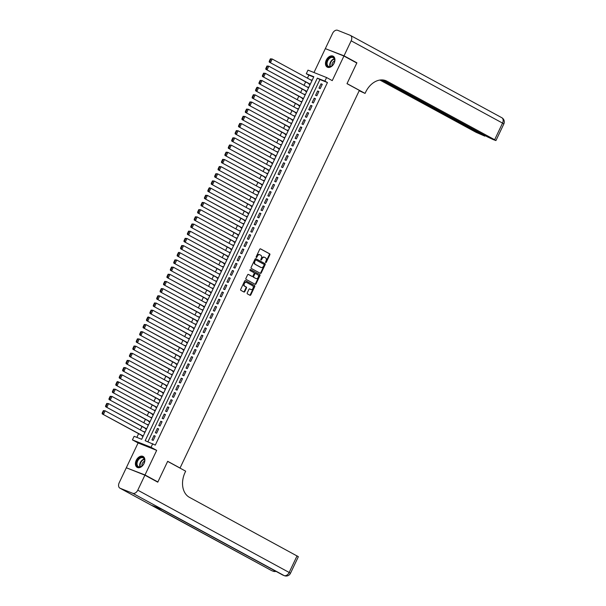 <?xml version="1.0" encoding="UTF-8"?>
<svg xmlns="http://www.w3.org/2000/svg" width="606" height="606" viewBox="0 0 606 606"><rect width="100%" height="100%" fill="white"/><g stroke="black" fill="none" stroke-linecap="round" stroke-linejoin="round"><path stroke-width="0.91" d="M265.693 262.58A0.545 0.401 111.7 0 0 266.276 262.284L269.837 254.793A0.78 0.576 111.7 0 0 269.662 253.816L260.565 248.869A0.78 0.576 111.7 0 0 259.724 249.301L256.171 256.785A0.545 0.401 111.7 0 0 256.876 257.171L257.338 256.202A2.5 1.833 111.7 0 1 259.883 254.755A2.5 1.833 111.7 0 1 260.027 254.823L260.785 255.24A2.5 1.833 111.7 0 1 261.33 258.376L260.875 259.338A0.545 0.401 111.7 0 0 261.58 259.724L262.042 258.754A2.5 1.833 111.7 0 1 264.58 257.315A2.5 1.833 111.7 0 1 264.731 257.383L265.489 257.792A2.5 1.833 111.7 0 1 266.034 260.928L265.572 261.898A0.545 0.401 111.7 0 0 265.693 262.58M265.526 262.36A0.545 0.401 111.7 0 0 265.776 262.08L269.329 254.596A0.78 0.576 111.7 0 0 269.162 253.611L260.338 248.816M256.126 257.255A0.545 0.401 111.7 0 0 256.376 256.967L256.838 256.005L257.338 256.202M260.822 259.807A0.545 0.401 111.7 0 0 261.08 259.527L261.534 258.557L262.042 258.754M144.061 463.476A6.211 4.204 -61.5 0 0 143.107 456.462A6.211 4.204 -61.5 0 0 136.221 460.355A6.211 4.204 -61.5 0 0 137.176 467.377A6.211 4.204 -61.5 0 0 144.061 463.476M334.118 63.229A6.211 4.204 -61.5 0 0 333.164 56.206A6.211 4.204 -61.5 0 0 326.278 60.1A6.211 4.204 -61.5 0 0 327.232 67.122A6.211 4.204 -61.5 0 0 334.118 63.229M247.248 292.918A0.78 0.576 111.7 0 0 247.422 293.895L249.975 295.289A0.78 0.576 111.7 0 0 250.808 294.857L254.762 286.54A0.78 0.576 111.7 0 0 254.588 285.562L245.491 280.616A0.78 0.576 111.7 0 0 244.65 281.048L240.703 289.365A0.78 0.576 111.7 0 0 240.877 290.342L243.96 292.016A0.78 0.576 111.7 0 0 244.794 291.584L246.49 288.024A0.78 0.576 111.7 0 0 246.316 287.047L244.786 286.214A2.091 1.53 111.7 0 1 244.294 283.684A2.091 1.53 111.7 0 1 246.46 282.388A2.091 1.53 111.7 0 1 246.581 282.449L252.566 285.706A2.091 1.53 111.7 0 1 253.058 288.236A2.091 1.53 111.7 0 1 250.899 289.532A2.091 1.53 111.7 0 1 250.778 289.471L249.778 288.933A0.78 0.576 111.7 0 0 248.937 289.357L247.248 292.918M152.727 443.698L151.023 447.289L132.426 439.88L134.131 436.29L141.668 439.289L313.825 76.727L306.288 73.727L307.992 70.137L326.589 77.545L324.884 81.136L317.339 78.136L145.182 440.691L155.295 445.099L327.452 82.537L324.884 81.136M326.589 77.545L332.247 80.628L343.928 56.032L356.798 63.032L346.996 83.673L359.358 90.392L180.043 468.029L167.68 461.31L157.878 481.952L145.008 474.952L156.681 450.364L151.023 447.289M260.375 273.367A0.78 0.576 111.7 0 0 261.216 272.942L265.17 264.625A0.78 0.576 111.7 0 0 264.996 263.648L255.899 258.701A0.78 0.576 111.7 0 0 255.058 259.126L251.111 267.443A0.78 0.576 111.7 0 0 251.278 268.428L260.375 273.367M259.966 275.578L256.012 283.896A0.78 0.576 111.7 0 1 255.179 284.328L246.074 279.381A0.78 0.576 111.7 0 1 245.907 278.404L247.596 274.844A0.78 0.576 111.7 0 1 248.437 274.412L252.126 276.419A0.78 0.576 111.7 0 0 252.967 275.988L254.088 273.632A0.78 0.576 111.7 0 0 253.914 272.647L250.073 270.564A0.545 0.401 111.7 0 1 250.543 269.572L259.792 274.601A0.78 0.576 111.7 0 1 259.966 275.578L259.459 275.382L255.512 283.699L256.012 283.896M128.177 468.506L145.008 474.952M157.878 481.952L156.015 481.209M343.928 56.032L325.331 48.624L313.984 72.523M143.827 431.813L145.031 432.199M142.054 435.547L141.88 435.911L143.054 436.373M147.235 424.639L148.447 425.026M145.463 428.374L145.288 428.73L146.463 429.2M150.644 417.458L151.856 417.845M148.871 421.193L148.697 421.549L149.871 422.018M154.053 410.277L155.265 410.663M152.28 414.012L152.106 414.368L153.28 414.837M157.462 403.096L158.674 403.482M155.689 406.831L155.522 407.194L156.689 407.656M160.87 395.915L162.082 396.309M159.098 399.649L158.931 400.013L160.098 400.475M164.279 388.741L165.491 389.128M162.506 392.476L162.34 392.832L163.506 393.302M167.688 381.56L168.9 381.947M165.915 385.295L165.749 385.651L166.915 386.12M171.097 374.379L172.309 374.766M169.324 378.114L169.157 378.477L170.324 378.939M174.505 367.198L175.717 367.584M172.733 370.933L172.566 371.296L173.733 371.758M177.914 360.025L179.126 360.411M176.141 363.759L175.975 364.115L177.141 364.585M181.323 352.844L182.535 353.23M179.55 356.578L179.384 356.934L180.55 357.404M184.732 345.662L185.944 346.049M182.959 349.397L182.792 349.753L183.959 350.223M188.14 338.481L189.352 338.868M186.368 342.216L186.201 342.579L187.368 343.041M191.557 331.3L192.761 331.694M189.776 335.035L189.61 335.398L190.776 335.86M194.965 324.127L196.17 324.513M193.185 327.861L193.019 328.217L194.193 328.687M198.374 316.946L199.579 317.332M196.594 320.68L196.427 321.036L197.601 321.506M201.783 309.764L202.987 310.151M200.01 313.499L199.836 313.855L201.01 314.325M205.192 302.583L206.396 302.97M203.419 306.318L203.245 306.681L204.419 307.144M208.6 295.41L209.805 295.796M206.828 299.144L206.654 299.5L207.828 299.97M212.009 288.229L213.214 288.615M210.237 291.963L210.062 292.319L211.236 292.789M215.418 281.048L216.622 281.434M213.645 284.782L213.471 285.138L214.645 285.608M218.827 273.867L220.031 274.253M217.054 277.601L216.88 277.965L218.054 278.427M222.235 266.685L223.44 267.079M220.463 270.42L220.289 270.784L221.463 271.246M225.644 259.512L226.849 259.898M223.872 263.246L223.697 263.602L224.871 264.072M229.053 252.331L230.257 252.717M227.28 256.065L227.106 256.421L228.28 256.891M232.462 245.15L233.674 245.536M230.689 248.884L230.515 249.24L231.689 249.71M235.87 237.969L237.082 238.355M234.098 241.703L233.924 242.067L235.098 242.529M239.279 230.795L240.491 231.181M237.507 234.53L237.332 234.886L238.506 235.348M242.688 223.614L243.9 224M240.915 227.348L240.749 227.704L241.915 228.174M246.097 216.433L247.309 216.819M244.324 220.167L244.157 220.523L245.324 220.993M249.505 209.252L250.717 209.638M247.733 212.986L247.566 213.35L248.733 213.812M252.914 202.071L254.126 202.465M251.142 205.805L250.975 206.169L252.141 206.631M256.323 194.897L257.535 195.284M254.55 198.632L254.384 198.988L255.55 199.457M259.732 187.716L260.944 188.102M257.959 191.451L257.792 191.807L258.959 192.276M263.14 180.535L264.352 180.921M261.368 184.269L261.201 184.625L262.368 185.095M266.549 173.354L267.761 173.74M264.777 177.088L264.61 177.452L265.776 177.914M269.958 166.173L271.17 166.567M268.185 169.907L268.019 170.271L269.185 170.733M273.367 158.999L274.579 159.386M271.594 162.734L271.427 163.09L272.594 163.559M276.775 151.818L277.987 152.204M275.003 155.553L274.836 155.909L276.003 156.378M280.192 144.637L281.396 145.023M278.412 148.372L278.245 148.735L279.411 149.197M283.6 137.456L284.805 137.85M281.82 141.19L281.654 141.554L282.828 142.016M287.009 130.282L288.214 130.669M285.237 134.017L285.062 134.373L286.237 134.843M290.418 123.101L291.622 123.488M288.645 126.836L288.471 127.192L289.645 127.661M293.827 115.92L295.031 116.307M292.054 119.655L291.88 120.011L293.054 120.48M297.235 108.739L298.44 109.125M295.463 112.474L295.289 112.837L296.463 113.299M300.644 101.558L301.849 101.952M298.872 105.292L298.697 105.656L299.872 106.118M304.053 94.384L305.257 94.771M302.28 98.119L302.106 98.475L303.28 98.945M307.462 87.203L308.666 87.59M305.689 90.938L305.515 91.294L306.689 91.764M320.233 88.62L322.278 84.317L321.021 83.817L318.976 88.12L320.233 88.62M316.824 95.801L318.87 91.491L317.612 90.991L315.567 95.301L316.824 95.801M313.416 102.982L315.461 98.672L314.203 98.172L312.158 102.482L313.416 102.982M310.007 110.163L312.052 105.853L310.795 105.353L308.749 109.663L310.007 110.163M306.598 117.337L308.643 113.034L307.386 112.534L305.341 116.837L306.598 117.337M303.189 124.518L305.235 120.215L303.977 119.708L301.932 124.018L303.189 124.518M299.781 131.699L301.826 127.389L300.568 126.889L298.523 131.199L299.781 131.699M296.372 138.88L298.417 134.57L297.16 134.07L295.114 138.38L296.372 138.88M292.963 146.061L295.008 141.751L293.751 141.251L291.706 145.554L292.963 146.061M289.554 153.235L291.6 148.932L290.342 148.432L288.297 152.735L289.554 153.235M286.146 160.416L288.191 156.106L286.933 155.606L284.888 159.916L286.146 160.416M282.729 167.597L284.782 163.287L283.525 162.787L281.479 167.097L282.729 167.597M279.321 174.778L281.366 170.468L280.116 169.968L278.071 174.278L279.321 174.778M275.912 181.951L277.957 177.649L276.707 177.149L274.662 181.452L275.912 181.951M272.503 189.133L274.548 184.83L273.298 184.322L271.253 188.633L272.503 189.133M269.094 196.314L271.14 192.004L269.89 191.504L267.837 195.814L269.094 196.314M265.686 203.495L267.731 199.185L266.473 198.685L264.428 202.995L265.686 203.495M262.277 210.676L264.322 206.366L263.065 205.866L261.019 210.168L262.277 210.676M258.868 217.849L260.913 213.547L259.656 213.047L257.611 217.349L258.868 217.849M255.459 225.031L257.505 220.72L256.247 220.22L254.202 224.531L255.459 225.031M252.051 232.212L254.096 227.901L252.838 227.401L250.793 231.712L252.051 232.212M248.642 239.393L250.687 235.083L249.43 234.583L247.384 238.893L248.642 239.393M245.233 246.566L247.278 242.264L246.021 241.764L243.976 246.066L245.233 246.566M241.824 253.747L243.87 249.445L242.612 248.945L240.567 253.247L241.824 253.747M238.416 260.928L240.461 256.618L239.203 256.118L237.158 260.428L238.416 260.928M235.007 268.11L237.052 263.799L235.795 263.299L233.749 267.61L235.007 268.11M231.598 275.291L233.643 270.98L232.386 270.481L230.341 274.791L231.598 275.291M228.189 282.464L230.235 278.162L228.977 277.662L226.932 281.964L228.189 282.464M224.781 289.645L226.826 285.343L225.568 284.835L223.523 289.145L224.781 289.645M221.372 296.826L223.417 292.516L222.16 292.016L220.114 296.326L221.372 296.826M217.963 304.007L220.008 299.697L218.751 299.197L216.706 303.508L217.963 304.007M214.554 311.189L216.6 306.878L215.342 306.378L213.297 310.681L214.554 311.189M211.146 318.362L213.191 314.06L211.933 313.56L209.888 317.862L211.146 318.362M207.737 325.543L209.782 321.233L208.525 320.733L206.479 325.043L207.737 325.543M204.328 332.724L206.373 328.414L205.116 327.914L203.071 332.224L204.328 332.724M200.919 339.905L202.965 335.595L201.707 335.095L199.662 339.405L200.919 339.905M197.511 347.079L199.556 342.776L198.298 342.276L196.253 346.579L197.511 347.079M194.094 354.26L196.139 349.957L194.89 349.45L192.844 353.76L194.094 354.26M190.685 361.441L192.731 357.131L191.481 356.631L189.436 360.941L190.685 361.441M187.277 368.622L189.322 364.312L188.072 363.812L186.027 368.122L187.277 368.622M183.868 375.803L185.913 371.493L184.663 370.993L182.618 375.296L183.868 375.803M180.459 382.977L182.504 378.674L181.247 378.174L179.202 382.477L180.459 382.977M177.05 390.158L179.096 385.848L177.838 385.348L175.793 389.658L177.05 390.158M173.642 397.339L175.687 393.029L174.43 392.529L172.384 396.839L173.642 397.339M170.233 404.52L172.278 400.21L171.021 399.71L168.976 404.02L170.233 404.52M166.824 411.694L168.869 407.391L167.612 406.891L165.567 411.194L166.824 411.694M163.415 418.875L165.461 414.572L164.203 414.065L162.158 418.375L163.415 418.875M160.007 426.056L162.052 421.746L160.795 421.246L158.749 425.556L160.007 426.056M156.598 433.237L158.643 428.927L157.386 428.427L155.341 432.737L156.598 433.237M327.452 82.537L319.915 79.53L147.909 441.782M153.977 435.608L151.932 439.911L153.189 440.418L155.234 436.108L153.977 435.608L155.166 436.252M313.673 77.045L308.863 75.129L307.424 78.151M305.651 81.886L304.015 85.332M302.243 89.067L300.606 92.513M298.834 96.248L297.198 99.687M295.425 103.421L293.789 106.868M292.016 110.603L290.38 114.049M288.607 117.784L286.971 121.23M285.199 124.965L283.563 128.404M281.79 132.138L280.154 135.585M278.381 139.319L276.745 142.766M274.972 146.5L273.336 149.947M271.564 153.682L269.928 157.128M268.155 160.863L266.519 164.302M264.746 168.036L263.11 171.483M261.337 175.217L259.701 178.664M257.929 182.398L256.293 185.845M254.52 189.58L252.884 193.019M251.111 196.753L249.475 200.2M247.695 203.934L246.066 207.381M244.286 211.115L242.658 214.562M240.877 218.296L239.241 221.743M237.469 225.477L235.832 228.916M234.06 232.651L232.424 236.098M230.651 239.832L229.015 243.279M227.242 247.013L225.606 250.46M223.834 254.194L222.197 257.641M220.425 261.375L218.789 264.814M217.016 268.549L215.38 271.996M213.607 275.73L211.971 279.177M210.199 282.911L208.562 286.358M206.79 290.092L205.154 293.531M203.381 297.266L201.745 300.712M199.972 304.447L198.336 307.893M196.564 311.628L194.927 315.075M193.155 318.809L191.519 322.256M189.746 325.99L188.11 329.429M186.337 333.164L184.701 336.61M182.929 340.345L181.292 343.791M179.52 347.526L177.884 350.972M176.111 354.707L174.475 358.146M172.702 361.88L171.066 365.327M169.294 369.062L167.657 372.508M165.885 376.243L164.249 379.689M162.476 383.424L160.84 386.87M159.06 390.605L157.431 394.044M155.651 397.778L154.015 401.225M152.242 404.959L150.606 408.406M148.834 412.141L147.197 415.587M145.425 419.322L143.789 422.761M142.016 426.495L140.38 429.942M138.607 433.676L136.858 437.373M312.143 80.272L310.87 80.022M309.098 83.757L308.924 84.12L310.098 84.582M307.56 86.991L308.734 87.453M304.151 94.165L305.326 94.634M300.743 101.346L301.917 101.816M297.334 108.527L298.508 108.997M293.925 115.708L295.099 116.17M290.516 122.889L291.691 123.351M287.108 130.063L288.282 130.532M283.699 137.244L284.873 137.714M280.29 144.425L281.464 144.887M276.881 151.606L278.048 152.068M273.473 158.78L274.639 159.249M270.064 165.961L271.23 166.43M266.655 173.142L267.822 173.611M263.246 180.323L264.413 180.785M259.838 187.504L261.004 187.966M256.429 194.677L257.595 195.147M253.02 201.859L254.187 202.328M249.611 209.04L250.778 209.502M246.203 216.221L247.369 216.683M242.794 223.394L243.96 223.864M239.378 230.575L240.552 231.045M235.969 237.757L237.143 238.226M232.56 244.938L233.734 245.4M229.151 252.119L230.325 252.581M225.743 259.292L226.917 259.762M222.334 266.473L223.508 266.943M218.925 273.654L220.099 274.124M215.516 280.836L216.69 281.298M212.108 288.009L213.282 288.479M208.699 295.19L209.873 295.66M205.29 302.371L206.464 302.841M201.881 309.552L203.055 310.014M198.473 316.733L199.647 317.196M195.064 323.907L196.238 324.377M191.655 331.088L192.822 331.558M188.246 338.269L189.413 338.739M184.838 345.45L186.004 345.912M181.429 352.631L182.595 353.093M178.02 359.805L179.187 360.275M174.611 366.986L175.778 367.456M171.203 374.167L172.369 374.629M167.794 381.348L168.96 381.81M164.385 388.522L165.552 388.991M160.976 395.703L162.143 396.172M157.568 402.884L158.734 403.354M154.159 410.065L155.325 410.527M150.742 417.246L151.917 417.708M147.334 424.42L148.508 424.889M143.925 431.601L145.099 432.07M179.414 467.779L180.043 468.029M156.681 450.364L138.092 442.956L126.412 467.544M138.092 442.956L132.426 439.88M308.863 75.129L306.288 73.727M319.915 79.53L317.339 78.136M310.969 79.81L312.075 80.409M321.021 83.817L322.21 84.461M317.612 90.991L318.801 91.642M314.203 98.172L315.393 98.816M310.795 105.353L311.984 105.997M307.386 112.534L308.575 113.178M303.977 119.708L305.166 120.359M300.568 126.889L301.758 127.533M297.16 134.07L298.349 134.714M293.751 141.251L294.94 141.895M290.342 148.432L291.531 149.076M286.933 155.606L288.115 156.257M283.525 162.787L284.706 163.431M280.116 169.968L281.298 170.612M276.707 177.149L277.889 177.793M273.298 184.322L274.48 184.974M269.89 191.504L271.071 192.147M266.473 198.685L267.663 199.329M263.065 205.866L264.254 206.51M259.656 213.047L260.845 213.691M256.247 220.22L257.436 220.872M252.838 227.401L254.028 228.045M249.43 234.583L250.619 235.226M246.021 241.764L247.21 242.408M242.612 248.945L243.801 249.589M239.203 256.118L240.393 256.77M235.795 263.299L236.984 263.943M232.386 270.481L233.575 271.124M228.977 277.662L230.166 278.305M225.568 284.835L226.758 285.487M222.16 292.016L223.349 292.66M218.751 299.197L219.94 299.841M215.342 306.378L216.531 307.022M211.933 313.56L213.123 314.203M208.525 320.733L209.714 321.385M205.116 327.914L206.305 328.558M201.707 335.095L202.889 335.739M198.298 342.276L199.48 342.92M194.89 349.45L196.071 350.101M191.481 356.631L192.663 357.275M188.072 363.812L189.254 364.456M184.663 370.993L185.845 371.637M181.247 378.174L182.436 378.818M177.838 385.348L179.028 385.999M174.43 392.529L175.619 393.173M171.021 399.71L172.21 400.354M167.612 406.891L168.801 407.535M164.203 414.065L165.393 414.716M160.795 421.246L161.984 421.89M157.386 428.427L158.575 429.071M264.224 257.179A2.5 1.833 111.7 0 0 264.08 257.111A2.5 1.833 111.7 0 0 261.534 258.557M259.527 254.626A2.5 1.833 111.7 0 0 259.383 254.558A2.5 1.833 111.7 0 0 256.838 256.005M260.103 273.223A0.78 0.576 111.7 0 0 260.716 272.738L264.663 264.421A0.78 0.576 111.7 0 0 264.496 263.443L255.671 258.648M264.095 265.011A0.545 0.401 111.7 0 0 263.974 264.33L255.99 259.989A0.545 0.401 111.7 0 0 255.399 260.292L254.914 261.307A2.5 1.833 111.7 0 0 255.459 264.443L260.921 267.413A2.5 1.833 111.7 0 0 261.065 267.481A2.5 1.833 111.7 0 0 263.61 266.034L264.095 265.011M255.921 259.959L255.482 259.785A0.545 0.401 111.7 0 0 254.899 260.088L255.399 260.292M260.716 267.329A2.5 1.833 111.7 0 1 260.557 267.276A2.5 1.833 111.7 0 1 260.413 267.216L254.959 264.246A2.5 1.833 111.7 0 1 254.414 261.11L254.899 260.088M254.899 284.176A0.78 0.576 111.7 0 0 255.512 283.699M248.21 274.366L251.626 276.222A0.78 0.576 111.7 0 0 251.717 276.26M250.346 269.541L259.792 274.601M255.952 278.502A2.091 1.53 111.7 0 0 256.073 278.555A2.091 1.53 111.7 0 0 258.239 277.268A2.091 1.53 111.7 0 0 257.747 274.73L255.634 273.586A0.78 0.576 111.7 0 0 254.793 274.01L253.672 276.374A0.78 0.576 111.7 0 0 253.846 277.351L255.452 278.298A2.091 1.53 111.7 0 0 255.573 278.359A2.091 1.53 111.7 0 0 255.702 278.396M255.543 273.548L255.134 273.382A0.78 0.576 111.7 0 0 254.293 273.814L254.793 274.01M255.452 278.298L253.346 277.154A0.78 0.576 111.7 0 1 253.172 276.177L254.293 273.814M259.459 275.382A0.78 0.576 111.7 0 0 259.292 274.404M250.52 289.373A2.091 1.53 111.7 0 1 250.399 289.327A2.091 1.53 111.7 0 1 250.278 289.274L249.551 288.88M246.331 282.351L246.074 282.245A2.091 1.53 111.7 0 0 245.953 282.191A2.091 1.53 111.7 0 0 243.794 283.479A2.091 1.53 111.7 0 0 244.286 286.017L244.786 286.214M243.68 291.865A0.78 0.576 111.7 0 0 244.294 291.388L245.983 287.827A0.78 0.576 111.7 0 0 245.816 286.85L244.286 286.017M249.695 295.137A0.78 0.576 111.7 0 0 250.308 294.652L254.255 286.343A0.78 0.576 111.7 0 0 254.088 285.358L245.263 280.563M270.397 58.827L269.208 61.342L269.708 61.539L270.897 59.032L270.397 58.827L272.2 59.002L311.976 80.628M310.272 84.211L269.238 62.092L310.204 84.363M270.897 59.032L272.2 59.002L270.496 62.592L269.708 61.539M269.208 61.342L269.238 62.092M326.52 63.138A5.371 3.636 118.5 0 1 330.906 57.017A5.371 3.636 118.5 0 1 334.694 60.638A5.371 3.636 118.5 0 1 334.557 61.63A5.371 3.636 118.5 0 1 332.535 65.342A5.371 3.636 118.5 0 1 328.376 66.758A5.371 3.636 118.5 0 1 326.52 63.138M334.535 61.714A4.977 3.371 -61.5 0 0 334.648 60.865A4.977 3.371 -61.5 0 0 333.239 57.653A4.977 3.371 -61.5 0 0 329.353 58.57A4.977 3.371 -61.5 0 0 327.081 63.191A4.977 3.371 -61.5 0 0 328.49 66.402A4.977 3.371 -61.5 0 0 332.596 65.281M334.648 60.918A3.545 2.401 -61.5 0 0 331.929 64.895A3.545 2.401 -61.5 0 0 331.99 65.804M333.558 56.464L333.558 56.472A6.174 4.174 -61.5 0 0 333.558 56.464A6.174 4.174 -61.5 0 0 328.732 57.6A6.174 4.174 -61.5 0 0 325.914 63.327A6.174 4.174 -61.5 0 0 327.664 67.311L327.664 67.311M136.464 463.393A5.371 3.636 118.5 0 1 140.85 457.272A5.371 3.636 118.5 0 1 144.645 460.886A5.371 3.636 118.5 0 1 144.501 461.886A5.371 3.636 118.5 0 1 142.486 465.597A5.371 3.636 118.5 0 1 138.319 467.014A5.371 3.636 118.5 0 1 136.464 463.393M144.486 461.961A4.977 3.371 -61.5 0 0 144.599 461.121A4.977 3.371 -61.5 0 0 143.19 457.909A4.977 3.371 -61.5 0 0 139.297 458.825A4.977 3.371 -61.5 0 0 137.024 463.438A4.977 3.371 -61.5 0 0 138.433 466.65A4.977 3.371 -61.5 0 0 142.539 465.537M144.592 461.174A3.545 2.401 -61.5 0 0 141.872 465.15A3.545 2.401 -61.5 0 0 141.94 466.059M143.501 456.719L143.508 456.727A6.174 4.174 -61.5 0 0 143.501 456.719A6.174 4.174 -61.5 0 0 138.676 457.856A6.174 4.174 -61.5 0 0 135.858 463.582A6.174 4.174 -61.5 0 0 137.607 467.559A6.174 4.174 -61.5 0 0 137.615 467.567L137.615 467.567M344.026 55.82L356.904 62.819L347.033 83.605L365.054 93.4L365.63 92.18A19.907 14.605 -68.3 0 1 385.87 80.681A19.907 14.605 -68.3 0 1 387.029 81.227L494.647 139.721L502.541 123.101L351.154 40.814L344.026 55.82L327.202 49.374M356.904 62.819L355.033 62.077M365.054 93.4L359.191 90.741M381.651 79.909L484.868 136.153L476.051 132.313L379.909 80.053M351.154 40.814A4.78 3.235 -61.5 0 0 350.419 35.413A4.78 3.235 -61.5 0 0 350.185 35.307L337.618 30.3A4.78 3.235 -61.5 0 0 332.558 33.406L325.437 48.412M382.666 79.947L487.133 136.729L493.239 139.607L495.943 140.569L494.647 139.721M384.954 80.363A19.907 14.605 -68.3 0 1 385.219 80.507L387.029 81.227M144.902 475.172L126.313 467.764L119.185 482.77A4.78 3.235 -61.5 0 0 119.92 488.163A4.78 3.235 -61.5 0 0 120.155 488.277L132.722 493.284A4.78 3.235 -61.5 0 0 137.782 490.178L144.902 475.172L157.78 482.171L167.65 461.386L185.671 471.18L185.088 472.4A19.907 14.605 111.7 0 0 189.443 497.344L298.357 556.694L290.463 573.314L289.168 572.465L297.061 555.846M137.782 490.178L289.168 572.465A4.78 3.235 118.5 0 1 284.108 575.571L162.355 509.578L152.311 505.571L271.541 570.564A4.78 3.235 118.5 0 1 271.306 570.451A4.78 3.235 118.5 0 1 271.087 570.314M266.988 66.009L265.799 68.523L266.299 68.72L267.488 66.206L266.988 66.009L268.791 66.183L308.568 87.802M306.863 91.392L265.829 69.273L306.795 91.536M267.488 66.206L268.791 66.183L267.087 69.773L266.299 68.72M265.799 68.523L265.829 69.273M263.58 73.19L262.39 75.705L262.89 75.901L264.08 73.387L263.58 73.19L265.383 73.364L305.159 94.983M303.454 98.573L262.421 76.454L303.386 98.717M264.08 73.387L265.383 73.364L263.678 76.954L262.89 75.901M262.39 75.705L262.421 76.454M260.171 80.371L258.974 82.878L259.482 83.083L260.671 80.568L260.171 80.371L261.974 80.545L301.75 102.164M300.046 105.755L259.012 83.636L299.978 105.898M260.671 80.568L261.974 80.545L260.269 84.136L259.482 83.083M258.974 82.878L259.012 83.636M256.762 87.544L255.565 90.059L256.073 90.264L257.262 87.749L256.762 87.544L257.308 87.219L258.565 87.726L298.341 109.345M296.637 112.936L255.603 90.809L296.569 113.08M257.262 87.749L258.565 87.726L256.861 91.309L256.073 90.264M255.565 90.059L255.603 90.809M253.353 94.725L252.157 97.24L252.664 97.437L253.853 94.93L253.353 94.725L255.156 94.9L294.933 116.519M293.228 120.109L252.194 97.99L293.16 120.253M253.853 94.93L255.156 94.9L253.452 98.49L252.664 97.437M252.157 97.24L252.194 97.99M249.945 101.906L248.748 104.421L249.255 104.618L250.445 102.103L249.945 101.906L251.748 102.081L291.524 123.7M289.82 127.29L248.786 105.171L289.751 127.434M250.445 102.103L251.748 102.081L250.043 105.671L249.255 104.618M248.748 104.421L248.786 105.171M246.536 109.088L245.339 111.595L245.847 111.799L247.036 109.285L246.536 109.088L248.339 109.262L288.115 130.881M286.411 134.471L245.377 112.352L286.343 134.615M247.036 109.285L248.339 109.262L246.634 112.852L245.847 111.799M245.339 111.595L245.377 112.352M243.127 116.261L241.93 118.776L242.438 118.981L243.627 116.466L243.127 116.261L244.93 116.443L284.706 138.062M283.002 141.653L241.968 119.534L282.934 141.796M243.627 116.466L244.93 116.443L243.226 120.033L242.438 118.981M241.93 118.776L241.968 119.534M239.718 123.442L238.522 125.957L239.029 126.154L240.218 123.647L239.718 123.442L241.521 123.616L281.298 145.243M279.593 148.826L238.559 126.707L279.525 148.978M240.218 123.647L241.521 123.616L239.817 127.207L239.029 126.154M238.522 125.957L238.559 126.707M236.31 130.623L235.113 133.138L235.62 133.335L236.81 130.82L236.31 130.623L238.113 130.798L277.889 152.417M276.185 156.007L235.151 133.888L276.109 156.151M236.81 130.82L238.113 130.798L236.408 134.388L235.62 133.335M235.113 133.138L235.151 133.888M232.901 137.804L231.704 140.319L232.204 140.516L233.401 138.001L232.901 137.804L234.704 137.979L274.48 159.598M272.776 163.188L231.742 141.069L272.7 163.332M233.401 138.001L234.704 137.979L232.999 141.569L232.204 140.516M231.704 140.319L231.742 141.069M229.492 144.986L228.295 147.493L228.795 147.697L229.992 145.182L229.492 144.986L231.295 145.16L271.071 166.779M269.359 170.369L228.333 148.25L269.291 170.513M229.992 145.182L231.295 145.16L229.591 148.75L228.795 147.697M228.295 147.493L228.333 148.25M226.083 152.159L224.887 154.674L225.387 154.878L226.583 152.364L226.083 152.159L227.886 152.341L267.655 173.96M265.951 177.55L224.924 155.424L265.882 177.694M226.583 152.364L227.886 152.341L226.182 155.924L225.387 154.878M224.887 154.674L224.924 155.424M222.675 159.34L221.478 161.855L221.978 162.052L223.175 159.545L222.675 159.34L224.478 159.514L264.246 181.133M262.542 184.724L221.516 162.605L262.474 184.868M223.175 159.545L224.478 159.514L222.773 163.105L221.978 162.052M221.478 161.855L221.516 162.605M219.266 166.521L218.069 169.036L218.569 169.233L219.766 166.718L219.266 166.521L221.069 166.695L260.838 188.314M259.133 191.905L218.107 169.786L259.065 192.049M219.766 166.718L221.069 166.695L219.364 170.286L218.569 169.233M218.069 169.036L218.107 169.786M215.85 173.702L214.66 176.21L215.16 176.414L216.357 173.899L215.85 173.702L217.66 173.877L257.429 195.496M255.724 199.086L214.698 176.967L255.656 199.23M216.357 173.899L217.66 173.877L215.956 177.467L215.16 176.414M214.66 176.21L214.698 176.967M212.441 180.883L211.252 183.391L211.752 183.595L212.948 181.08L212.441 180.883L214.251 181.058L254.02 202.677M252.316 206.267L211.289 184.148L252.247 206.411M212.948 181.08L214.251 181.058L212.547 184.648L211.752 183.595M211.252 183.391L211.289 184.148M209.032 188.057L207.843 190.572L208.343 190.769L209.54 188.261L209.032 188.057L209.585 187.731L210.843 188.239L250.611 209.858M248.907 213.441L207.881 191.322L248.839 213.592M209.54 188.261L210.843 188.239L209.138 191.822L208.343 190.769M207.843 190.572L207.881 191.322M205.623 195.238L204.434 197.753L204.934 197.95L206.131 195.443L205.623 195.238L207.434 195.412L247.203 217.031M245.498 220.622L204.472 198.503L245.43 220.766M206.131 195.443L207.434 195.412L205.729 199.003L204.934 197.95M204.434 197.753L204.472 198.503M202.215 202.419L201.025 204.934L201.525 205.131L202.722 202.616L202.215 202.419L204.025 202.593L243.794 224.212M242.089 227.803L201.063 205.684L242.021 227.947M202.722 202.616L204.025 202.593L202.321 206.184L201.525 205.131M201.025 204.934L201.063 205.684M198.806 209.6L197.617 212.108L198.117 212.312L199.313 209.797L198.806 209.6L200.609 209.774L240.385 231.394M238.681 234.984L197.654 212.865L238.612 235.128M199.313 209.797L200.609 209.774L198.904 213.365L198.117 212.312M197.617 212.108L197.654 212.865M195.397 216.774L194.208 219.289L194.708 219.493L195.905 216.978L195.397 216.774L197.2 216.956L236.976 238.575M235.272 242.165L194.246 220.039L235.204 242.309M195.905 216.978L197.2 216.956L195.496 220.546L194.708 219.493M194.208 219.289L194.246 220.039M191.988 223.955L190.799 226.47L191.299 226.667L192.496 224.159L191.988 223.955L193.791 224.129L233.568 245.748M231.863 249.339L190.837 227.22L231.795 249.483M192.496 224.159L193.791 224.129L192.087 227.72L191.299 226.667M190.799 226.47L190.837 227.22M188.58 231.136L187.39 233.651L187.89 233.848L189.08 231.333L188.58 231.136L190.382 231.31L230.159 252.929M228.454 256.52L187.428 234.401L228.386 256.664M189.08 231.333L190.382 231.31L188.678 234.901L187.89 233.848M187.39 233.651L187.428 234.401M185.171 238.317L183.982 240.824L184.482 241.029L185.671 238.514L185.171 238.317L186.974 238.491L226.75 260.11M225.046 263.701L184.012 241.582L224.977 263.845M185.671 238.514L186.974 238.491L185.269 242.082L184.482 241.029M183.982 240.824L184.012 241.582M181.762 245.498L180.573 248.005L181.073 248.21L182.262 245.695L181.762 245.498L183.565 245.672L223.341 267.291M221.637 270.882L180.603 248.763L221.569 271.026M182.262 245.695L183.565 245.672L181.861 249.263L181.073 248.21M180.573 248.005L180.603 248.763M178.353 252.672L177.164 255.187L177.664 255.384L178.853 252.876L178.353 252.672L178.899 252.346L180.156 252.853L219.933 274.473M218.228 278.056L177.194 255.937L218.16 278.207M178.853 252.876L180.156 252.853L178.452 256.436L177.664 255.384M177.164 255.187L177.194 255.937M174.945 259.853L173.748 262.368L174.255 262.565L175.445 260.057L174.945 259.853L176.747 260.027L216.524 281.646M214.819 285.237L173.786 263.118L214.751 285.381M175.445 260.057L176.747 260.027L175.043 263.618L174.255 262.565M173.748 262.368L173.786 263.118M171.536 267.034L170.339 269.549L170.847 269.746L172.036 267.231L171.536 267.034L173.339 267.208L213.115 288.827M211.411 292.418L170.377 270.299L211.342 292.562M172.036 267.231L173.339 267.208L171.634 270.799L170.847 269.746M170.339 269.549L170.377 270.299M168.127 274.215L166.93 276.722L167.438 276.927L168.627 274.412L168.127 274.215L169.93 274.389L209.706 296.008M208.002 299.599L166.968 277.48L207.934 299.743M168.627 274.412L169.93 274.389L168.226 277.98L167.438 276.927M166.93 276.722L166.968 277.48M164.718 281.389L163.522 283.903L164.029 284.108L165.218 281.593L164.718 281.389L166.521 281.57L206.298 303.189M204.593 306.78L163.559 284.653L204.525 306.924M165.218 281.593L166.521 281.57L164.817 285.161L164.029 284.108M163.522 283.903L163.559 284.653M161.31 288.57L160.113 291.085L160.62 291.281L161.81 288.774L161.31 288.57L163.112 288.744L202.889 310.363M201.184 313.953L160.151 291.834L201.116 314.105M161.81 288.774L163.112 288.744L161.408 292.334L160.62 291.281M160.113 291.085L160.151 291.834M157.901 295.751L156.704 298.266L157.212 298.463L158.401 295.948L157.901 295.751L159.704 295.925L199.48 317.544M197.776 321.135L156.742 299.016L197.707 321.278M158.401 295.948L159.704 295.925L157.999 299.515L157.212 298.463M156.704 298.266L156.742 299.016M154.492 302.932L153.295 305.447L153.803 305.644L154.992 303.129L154.492 302.932L156.295 303.106L196.071 324.725M194.367 328.316L153.333 306.197L194.299 328.46M154.992 303.129L156.295 303.106L154.591 306.697L153.803 305.644M153.295 305.447L153.333 306.197M151.083 310.113L149.887 312.62L150.394 312.825L151.583 310.31L151.083 310.113L152.886 310.287L192.663 331.906M190.958 335.497L149.924 313.378L190.89 335.641M151.583 310.31L152.886 310.287L151.182 313.878L150.394 312.825M149.887 312.62L149.924 313.378M147.675 317.286L146.478 319.801L146.985 320.006L148.175 317.491L147.675 317.286L148.22 316.961L149.477 317.468L189.254 339.087M187.549 342.678L146.516 320.551L187.474 342.822M148.175 317.491L149.477 317.468L147.773 321.051L146.985 320.006M146.478 319.801L146.516 320.551M144.266 324.468L143.069 326.982L143.569 327.179L144.766 324.672L144.266 324.468L146.069 324.642L185.845 346.261M184.141 349.851L143.107 327.732L184.065 349.995M144.766 324.672L146.069 324.642L144.364 328.232L143.569 327.179M143.069 326.982L143.107 327.732M140.857 331.649L139.66 334.164L140.16 334.36L141.357 331.846L140.857 331.649L142.66 331.823L182.429 353.442M180.724 357.032L139.698 334.913L180.656 357.176M141.357 331.846L142.66 331.823L140.956 335.413L140.16 334.36M139.66 334.164L139.698 334.913M137.448 338.83L136.252 341.337L136.751 341.542L137.948 339.027L137.448 338.83L139.251 339.004L179.02 360.623M177.316 364.214L136.289 342.095L177.247 364.357M137.948 339.027L139.251 339.004L137.547 342.595L136.751 341.542M136.252 341.337L136.289 342.095M134.04 346.003L132.843 348.518L133.343 348.723L134.54 346.208L134.04 346.003L135.842 346.185L175.611 367.804M173.907 371.395L132.881 349.268L173.839 371.539M134.54 346.208L135.842 346.185L134.138 349.776L133.343 348.723M132.843 348.518L132.881 349.268M130.623 353.184L129.434 355.699L129.934 355.896L131.131 353.389L130.623 353.184L132.434 353.359L172.202 374.985M170.498 378.568L129.472 356.449L170.43 378.72M131.131 353.389L132.434 353.359L130.729 356.949L129.934 355.896M129.434 355.699L129.472 356.449M127.215 360.365L126.025 362.88L126.525 363.077L127.722 360.562L127.215 360.365L129.025 360.54L168.794 382.159M167.089 385.749L126.063 363.63L167.021 385.893M127.722 360.562L129.025 360.54L127.321 364.13L126.525 363.077M126.025 362.88L126.063 363.63M123.806 367.547L122.617 370.061L123.116 370.258L124.313 367.744L123.806 367.547L125.616 367.721L165.385 389.34M163.681 392.93L122.654 370.811L163.612 393.074M124.313 367.744L125.616 367.721L123.912 371.311L123.116 370.258M122.617 370.061L122.654 370.811M120.397 374.728L119.208 377.235L119.708 377.44L120.905 374.925L120.397 374.728L122.207 374.902L161.976 396.521M160.272 400.112L119.246 377.992L160.204 400.255M120.905 374.925L122.207 374.902L120.503 378.492L119.708 377.44M119.208 377.235L119.246 377.992M116.988 381.901L115.799 384.416L116.299 384.621L117.496 382.106L116.988 381.901L117.541 381.575L118.799 382.083L158.567 403.702M156.863 407.293L115.837 385.166L156.795 407.437M117.496 382.106L118.799 382.083L117.094 385.666L116.299 384.621M115.799 384.416L115.837 385.166M113.58 389.082L112.39 391.597L112.89 391.794L114.087 389.287L113.58 389.082L115.39 389.257L155.159 410.876M153.454 414.466L112.428 392.347L153.386 414.61M114.087 389.287L115.39 389.257L113.678 392.847L112.89 391.794M112.39 391.597L112.428 392.347M110.171 396.263L108.982 398.778L109.481 398.975L110.678 396.46L110.171 396.263L111.974 396.438L151.75 418.057M150.046 421.647L109.019 399.528L149.977 421.791M110.678 396.46L111.974 396.438L110.269 400.028L109.481 398.975M108.982 398.778L109.019 399.528M106.762 403.445L105.573 405.952L106.073 406.156L107.27 403.641L106.762 403.445L108.565 403.619L148.341 425.238M146.637 428.828L105.611 406.709L146.569 428.972M107.27 403.641L108.565 403.619L106.861 407.209L106.073 406.156M105.573 405.952L105.611 406.709M103.353 410.618L102.164 413.133L102.664 413.337L103.861 410.823L103.353 410.618L105.156 410.8L144.932 432.419M143.228 436.009L102.202 413.883L143.16 436.153M103.861 410.823L105.156 410.8L103.452 414.39L102.664 413.337M102.164 413.133L102.202 413.883M265.776 262.08L266.276 262.284M256.376 256.967L256.876 257.171M261.08 259.527L261.58 259.724M269.162 253.611L269.662 253.816M269.329 254.596L269.837 254.793M264.496 263.443L264.996 263.648M264.663 264.421L265.17 264.625M260.716 272.738L261.216 272.942M254.414 261.11L254.914 261.307M254.959 264.246L255.459 264.443M260.413 267.216L260.921 267.413M251.626 276.222L252.126 276.419M253.172 276.177L253.672 276.374M253.346 277.154L253.846 277.351M250.278 289.274L250.778 289.471M245.816 286.85L246.316 287.047M245.983 287.827L246.49 288.024M244.294 291.388L244.794 291.584M254.088 285.358L254.588 285.562M254.255 286.343L254.762 286.54M250.308 294.652L250.808 294.857M330.088 66.652A4.977 3.371 118.5 0 1 329.762 64.645A4.977 3.371 118.5 0 1 334.323 58.858M334.451 59.168A4.81 3.257 -61.5 0 0 330.141 64.744A4.81 3.257 -61.5 0 0 330.414 66.592M140.031 466.908A4.977 3.371 118.5 0 1 139.706 464.9A4.977 3.371 118.5 0 1 144.273 459.113M144.395 459.424A4.81 3.257 -61.5 0 0 140.092 464.999A4.81 3.257 -61.5 0 0 140.357 466.84M483.565 135.305L483.762 134.896M502.541 123.101L503.836 123.95A4.78 4.78 0 0 0 501.806 117.708A4.78 3.235 118.5 0 1 502.541 123.101M501.571 117.594A4.78 3.235 118.5 0 1 501.806 117.708L350.419 35.413M120.155 488.277L271.541 570.564A4.78 3.507 111.7 0 0 271.821 570.693L273.079 571.193A4.78 3.507 -68.3 0 1 272.798 571.064A4.78 3.235 118.5 0 0 275.109 570.882M162.234 509.525L282.616 574.958A4.78 3.235 118.5 0 0 282.85 575.071A4.78 3.507 111.7 0 0 283.123 575.2L284.381 575.7A4.78 3.507 -68.3 0 1 284.108 575.571L132.722 493.284M283.123 575.2A4.78 4.78 0 0 1 282.616 574.958A4.78 3.235 118.5 0 1 282.396 574.821M264.08 257.111L264.58 257.315M259.383 254.558L259.883 254.755M255.452 259.769L255.952 259.974M260.557 267.276L261.065 267.481M251.672 276.238L252.172 276.442M255.573 278.359L256.073 278.555M255.088 273.359L255.588 273.564M250.399 289.327L250.899 289.532M245.953 282.191L246.46 282.388M484.868 136.153L485.118 135.63M495.943 140.569L503.836 123.95M284.381 575.7A4.78 4.78 0 0 0 290.463 573.314M271.821 570.693A4.78 4.78 0 0 1 271.306 570.451L119.92 488.163M273.079 571.193A4.78 4.78 0 0 0 276.033 571.382"/></g></svg>
